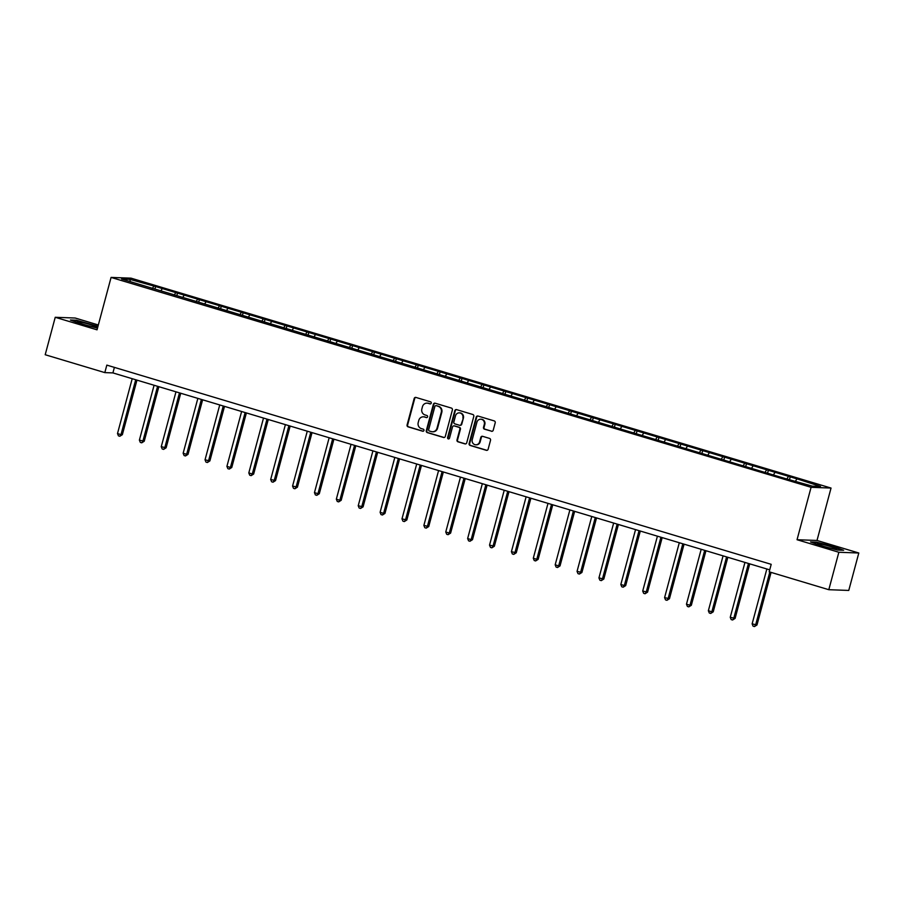 <?xml version="1.0" encoding="UTF-8"?>
<svg xmlns="http://www.w3.org/2000/svg" width="904" height="904" viewBox="0 0 904 904"><rect width="100%" height="100%" fill="white"/><g stroke="black" fill="none" stroke-linecap="round" stroke-linejoin="round"><path stroke-width="1.36" d="M431.264 403.15A1.073 1.006 -87.9 0 0 430.575 401.828L415.953 397.444A1.525 1.435 -87.9 0 0 414.179 398.494L407.082 424.959A1.525 1.435 -87.9 0 0 408.066 426.835L422.699 431.231A1.073 1.006 -87.9 0 0 423.942 430.485A1.073 1.006 -87.9 0 0 423.253 429.163L421.354 428.598A4.882 4.588 -87.9 0 1 418.213 422.575L418.801 420.371A4.882 4.588 -87.9 0 1 424.473 416.993L426.36 417.558A1.073 1.006 -87.9 0 0 427.603 416.812A1.073 1.006 -87.9 0 0 426.914 415.501L425.027 414.936A4.882 4.588 -87.9 0 1 421.874 408.902L422.462 406.698A4.882 4.588 -87.9 0 1 428.134 403.32L430.021 403.885A1.073 1.006 -87.9 0 0 431.264 403.15M491.448 431.276A1.525 1.435 -87.9 0 0 493.222 430.225L495.211 422.801A1.525 1.435 -87.9 0 0 494.228 420.914L477.979 416.043A1.525 1.435 -87.9 0 0 476.205 417.094L469.119 443.559A1.525 1.435 -87.9 0 0 470.103 445.435L486.352 450.316A1.525 1.435 -87.9 0 0 488.126 449.254L490.522 440.293A1.525 1.435 -87.9 0 0 489.539 438.406L482.589 436.316A1.525 1.435 -87.9 0 0 480.815 437.378L479.628 441.819A4.079 3.831 -87.9 0 1 475.786 444.802A4.079 3.831 -87.9 0 1 472.261 439.615L476.928 422.202A4.079 3.831 -87.9 0 1 480.758 419.219A4.079 3.831 -87.9 0 1 484.295 424.405L483.516 427.309A1.525 1.435 -87.9 0 0 484.499 429.197L491.991 431.298A1.525 1.435 -87.9 0 0 492.058 431.31M797.045 539.722L838.844 552.265L828.81 589.702L848.766 590.436L858.8 552.999L817.001 540.468L831.036 488.058L811.08 487.312L797.045 539.722L817.001 540.468M98.333 324.977L75.19 318.027L55.234 317.293L97.033 329.824L111.079 277.415L811.08 487.312M55.234 317.293L45.2 354.73L104.819 372.606L112.91 372.911L769.722 569.848M828.81 589.702L769.191 571.825L771.202 564.333L106.83 365.114L104.819 372.606M452.384 409.953A1.525 1.435 -87.9 0 0 451.401 408.077L435.152 403.207A1.525 1.435 -87.9 0 0 433.389 404.257L426.292 430.711A1.525 1.435 -87.9 0 0 427.276 432.598L443.525 437.468A1.525 1.435 -87.9 0 0 445.299 436.417L452.384 409.953M456.565 409.625L472.815 414.495A1.525 1.435 -87.9 0 1 473.798 416.371L466.713 442.836A1.525 1.435 -87.9 0 1 464.938 443.887L457.989 441.807A1.525 1.435 -87.9 0 1 457.006 439.92L459.876 429.197A1.525 1.435 -87.9 0 0 458.893 427.309L454.283 425.931A1.525 1.435 -87.9 0 0 452.508 426.982L449.514 438.157A1.073 1.006 -87.9 0 1 448.52 438.937A1.073 1.006 -87.9 0 1 447.593 437.581L454.802 410.676A1.525 1.435 -87.9 0 1 456.565 409.625M831.036 488.058L131.035 278.161L111.079 277.415M790.232 476.849L155.601 286.545L129.78 279.325L121.588 279.02L786.514 478.917L812.334 486.149L820.527 486.454L798.65 479.369L790.232 476.849L789.576 479.323M786.887 478.939L788.265 476.77M773.643 474.543L774.796 472.736M765.01 472.374L766.389 470.216M751.766 467.978L752.919 466.17M743.122 465.809L744.5 463.65M729.878 461.424L731.031 459.616M721.234 459.243L722.612 457.085M708.001 454.859L709.143 453.051M699.357 452.689L700.736 450.531M686.113 448.294L687.266 446.486M677.469 446.124L678.847 443.966M664.225 441.74L665.378 439.92M655.592 439.559L656.959 437.4M642.348 435.174L643.501 433.366M633.704 433.005L635.083 430.835M620.46 428.609L621.613 426.801M611.816 426.439L613.194 424.281M598.572 422.044L599.725 420.236M589.939 419.874L591.306 417.716M576.695 415.49L577.848 413.682M568.051 413.32L569.43 411.15M554.807 408.924L555.96 407.116M546.163 406.755L547.541 404.596M532.919 402.359L534.072 400.551M524.286 400.189L525.665 398.031M511.042 395.805L512.195 393.997M502.398 393.624L503.777 391.466M489.154 389.24L490.307 387.432M480.521 387.07L481.888 384.912M467.278 382.674L468.419 380.866M458.633 380.505L460.012 378.347M445.389 376.12L446.542 374.301M436.745 373.94L438.124 371.781M423.501 369.555L424.654 367.747M414.868 367.386L416.236 365.216M401.625 362.99L402.777 361.182M392.98 360.82L394.359 358.662M379.736 356.425L380.889 354.617M371.092 354.255L372.471 352.097M357.848 349.871L359.001 348.063M349.215 347.701L350.582 345.531M335.972 343.305L337.124 341.497M327.327 341.136L328.706 338.977M314.083 336.74L315.236 334.932M305.439 334.57L306.818 332.412M292.195 330.186L293.348 328.378M283.562 328.005L284.941 325.847M270.319 323.621L271.471 321.813M261.674 321.451L263.053 319.281M248.43 317.055L249.583 315.247M239.797 314.886L241.165 312.727M226.554 310.501L227.706 308.682M217.909 308.32L219.288 306.162M204.666 303.936L205.818 302.128M196.021 301.767L197.4 299.597M182.777 297.371L183.93 295.563M174.144 295.201L175.512 293.043M160.901 290.805L162.053 288.997M152.256 288.636L153.635 286.478M130.345 281.652L129.78 279.325M838.844 552.265L858.8 552.999M795.531 481.109L796.684 479.301M114.39 367.386L112.91 372.911M154.934 289.02L155.601 286.545M176.822 295.585L177.489 293.111M198.71 302.151L199.366 299.676M220.587 308.705L221.254 306.241M242.475 315.27L243.131 312.795M264.352 321.835L265.019 319.361M286.24 328.389L286.907 325.926M308.128 334.955L308.784 332.48M330.005 341.52L330.672 339.045M351.893 348.085L352.56 345.611M373.781 354.639L374.437 352.164M395.658 361.204L396.325 358.73M417.546 367.77L418.213 365.295M439.434 374.324L440.09 371.86M461.311 380.889L461.978 378.414M483.199 387.454L483.855 384.98M505.076 394.02L505.743 391.545M526.964 400.574L527.631 398.099M548.852 407.139L549.508 404.664M570.729 413.704L571.396 411.23M592.617 420.258L593.284 417.784M614.505 426.824L615.161 424.349M636.382 433.389L637.049 430.914M658.27 439.943L658.937 437.479M680.158 446.508L680.814 444.033M702.035 453.073L702.702 450.599M723.923 459.639L724.579 457.164M745.8 466.193L746.467 463.718M767.688 472.758L768.355 470.283M97.982 326.287L76.422 320.231L70.41 320.016L80.942 323.96L97.485 328.129M843.624 550.276L833.092 546.332L816.549 542.163L810.538 541.937L821.069 545.892L837.612 550.061L843.624 550.276M430.53 403.896L428.677 403.342A4.882 4.588 -87.9 0 0 427.321 403.161M423.66 416.823A4.882 4.588 -87.9 0 1 425.004 417.004L426.36 417.558M415.874 397.421A1.525 1.435 -87.9 0 0 414.721 398.517L407.625 424.982A1.525 1.435 -87.9 0 0 408.608 426.857L423.208 431.231M435.084 403.184A1.525 1.435 -87.9 0 0 433.92 404.28L426.835 430.733A1.525 1.435 -87.9 0 0 427.818 432.62L444.067 437.491A1.525 1.435 -87.9 0 0 444.135 437.513M436.123 405.715A1.073 1.006 -87.9 0 0 434.88 406.45L428.654 429.682A1.073 1.006 -87.9 0 0 429.343 430.993L431.344 431.592A4.882 4.588 -87.9 0 0 437.005 428.213L441.265 412.337A4.882 4.588 -87.9 0 0 438.112 406.314L436.655 405.738A1.073 1.006 -87.9 0 0 436.18 405.715M432.688 431.773A4.882 4.588 -87.9 0 0 437.547 428.236L437.005 428.213M436.655 405.738L438.655 406.337A4.882 4.588 -87.9 0 1 441.796 412.36L437.547 428.236M454.215 425.908A1.525 1.435 -87.9 0 1 454.825 425.942L459.435 427.332A1.525 1.435 -87.9 0 1 460.418 429.208L457.537 439.943A1.525 1.435 -87.9 0 0 458.52 441.83L465.481 443.909A1.525 1.435 -87.9 0 0 465.549 443.932M456.497 409.602A1.525 1.435 -87.9 0 0 455.333 410.698L448.124 437.592A1.073 1.006 -87.9 0 0 448.791 438.903M462.859 418.055A4.079 3.831 -87.9 0 0 459.334 412.868A4.079 3.831 -87.9 0 0 455.492 415.851L453.853 421.987A1.525 1.435 -87.9 0 0 454.836 423.874L459.447 425.253A1.525 1.435 -87.9 0 0 461.221 424.191L463.402 418.077A4.079 3.831 -87.9 0 0 459.594 412.891M460.057 425.287A1.525 1.435 -87.9 0 0 461.752 424.213L461.221 424.191M463.402 418.077L461.752 424.213M481.03 419.241A4.079 3.831 -87.9 0 1 484.826 424.428L484.058 427.332A1.525 1.435 -87.9 0 0 485.041 429.208L491.991 431.298M476.058 444.802A4.079 3.831 -87.9 0 0 480.16 441.841L479.628 441.819M482.521 436.304A1.525 1.435 -87.9 0 0 481.357 437.4L480.16 441.841M477.911 416.021A1.525 1.435 -87.9 0 0 476.747 417.117L469.662 443.581A1.525 1.435 -87.9 0 0 470.645 445.457L486.894 450.328A1.525 1.435 -87.9 0 0 486.962 450.35M132.199 378.697L117.497 433.57L121 434.621L122.356 434.666L136.967 380.121M122.356 434.666L119.836 436.27L121 434.621L135.713 379.748M119.836 436.27L118.435 435.841L117.497 433.57M93.01 326.785A10.113 0.836 15 0 0 96.502 327.191A10.113 0.836 15 0 0 91.79 325.044A10.113 0.836 15 0 0 80.727 322.174A10.113 0.836 15 0 0 77.179 322.005A10.113 0.836 15 0 0 83.202 324.299A10.113 0.836 15 0 0 93.01 326.785M71.631 320.468L76.67 320.66L97.892 326.649M830.505 546.536A10.113 0.836 15 0 0 817.306 543.937A10.113 0.836 15 0 0 823.499 546.276A10.113 0.836 15 0 0 836.629 549.112A10.113 0.836 15 0 0 830.505 546.536M811.758 542.4L816.798 542.581L832.821 546.626L842.46 550.242M154.087 385.251L139.385 440.135L144.233 441.231L158.855 386.686M144.233 441.231L141.725 442.824L142.888 441.186L157.59 386.302M141.725 442.824L140.312 442.406L139.385 440.135M175.975 391.816L161.262 446.689L166.121 447.796L180.732 393.24M166.121 447.796L163.601 449.39L164.777 447.74L179.478 392.867M163.601 449.39L162.2 448.972L161.262 446.689M197.852 398.381L183.15 453.254L186.653 454.305L188.009 454.362L202.62 399.805M188.009 454.362L185.489 455.955L186.653 454.305L201.366 399.432M185.489 455.955L184.088 455.537L183.15 453.254M219.74 404.935L205.038 459.82L209.886 460.916L224.508 406.371M209.886 460.916L207.366 462.509L208.541 460.87L223.243 405.986M207.366 462.509L205.965 462.091L205.038 459.82M241.617 411.501L226.915 466.374L230.43 467.436L231.774 467.481L246.385 412.936M231.774 467.481L229.254 469.074L230.43 467.436L245.131 412.552M229.254 469.074L227.853 468.656L226.915 466.374M263.505 418.066L248.803 472.939L252.306 473.99L253.651 474.046L268.273 419.49M253.651 474.046L251.142 475.64L252.306 473.99L267.008 419.117M251.142 475.64L249.741 475.221L248.803 472.939M285.393 424.62L270.68 479.504L275.539 480.6L290.161 426.055M275.539 480.6L273.019 482.205L274.195 480.555L288.896 425.682M273.019 482.205L271.618 481.775L270.68 479.504M307.27 431.185L292.568 486.069L297.427 487.166L312.038 432.62M297.427 487.166L294.907 488.759L296.071 487.12L310.784 432.236M294.907 488.759L293.506 488.341L292.568 486.069M329.158 437.751L314.456 492.623L317.959 493.674L319.304 493.731L333.926 439.174M319.304 493.731L316.796 495.324L317.959 493.674L332.661 438.802M316.796 495.324L315.383 494.906L314.456 492.623M351.046 444.316L336.333 499.189L339.847 500.24L341.192 500.285L355.814 445.74M341.192 500.285L338.672 501.889L339.847 500.24L354.549 445.367M338.672 501.889L337.271 501.46L336.333 499.189M372.923 450.87L358.221 505.754L363.08 506.85L377.691 452.305M363.08 506.85L360.56 508.443L361.724 506.805L376.437 451.921M360.56 508.443L359.159 508.025L358.221 505.754M394.811 457.435L380.109 512.308L383.612 513.359L384.957 513.415L399.579 458.859M384.957 513.415L382.437 515.009L383.612 513.359L398.314 458.486M382.437 515.009L381.036 514.591L380.109 512.308M416.699 464.001L401.986 518.873L406.845 519.981L421.456 465.424M406.845 519.981L404.325 521.574L405.5 519.924L420.202 465.051M404.325 521.574L402.924 521.156L401.986 518.873M438.576 470.555L423.874 525.439L428.733 526.535L443.344 471.99M428.733 526.535L426.213 528.139L427.377 526.49L442.09 471.606M426.213 528.139L424.812 527.71L423.874 525.439M460.464 477.12L445.762 531.993L449.265 533.055L450.61 533.1L465.232 478.555M450.61 533.1L448.09 534.693L449.265 533.055L463.967 478.171M448.09 534.693L446.689 534.275L445.762 531.993M482.34 483.685L467.639 538.558L471.153 539.609L472.498 539.665L487.109 485.109M472.498 539.665L469.978 541.259L471.153 539.609L485.855 484.736M469.978 541.259L468.577 540.841L467.639 538.558M504.229 490.239L489.527 545.123L494.375 546.219L508.997 491.674M494.375 546.219L491.866 547.824L493.03 546.174L507.732 491.301M491.866 547.824L490.465 547.395L489.527 545.123M526.117 496.804L511.404 551.689L516.263 552.785L530.885 498.24M516.263 552.785L513.743 554.378L514.918 552.739L529.62 497.855M513.743 554.378L512.342 553.96L511.404 551.689M547.993 503.37L533.292 558.243L536.795 559.293L538.151 559.35L552.762 504.794M538.151 559.35L535.631 560.943L536.795 559.293L551.508 504.421M535.631 560.943L534.23 560.525L533.292 558.243M569.882 509.935L555.18 564.808L558.683 565.859L560.028 565.904L574.65 511.359M560.028 565.904L557.519 567.509L558.683 565.859L573.385 510.986M557.519 567.509L556.107 567.091L555.18 564.808M591.77 516.489L577.057 571.373L581.916 572.469L596.527 517.924M581.916 572.469L579.396 574.063L580.571 572.424L595.273 517.54M579.396 574.063L577.995 573.644L577.057 571.373M613.646 523.054L598.945 577.927L603.804 579.035L618.415 524.489M603.804 579.035L601.284 580.628L602.448 578.978L617.161 524.105M601.284 580.628L599.883 580.21L598.945 577.927M635.535 529.62L620.833 584.492L624.336 585.543L625.681 585.6L640.303 531.043M625.681 585.6L623.161 587.193L624.336 585.543L639.038 530.671M623.161 587.193L621.76 586.775L620.833 584.492M657.411 536.174L642.71 591.058L647.569 592.154L662.18 537.609M647.569 592.154L645.049 593.759L646.224 592.109L660.926 537.225M645.049 593.759L643.648 593.329L642.71 591.058M679.299 542.739L664.598 597.623L669.457 598.719L684.068 544.174M669.457 598.719L666.937 600.312L668.101 598.674L682.802 543.79M666.937 600.312L665.536 599.894L664.598 597.623M701.188 549.304L686.475 604.177L689.989 605.228L691.334 605.284L705.956 550.728M691.334 605.284L688.814 606.878L689.989 605.228L704.691 550.355M688.814 606.878L687.413 606.46L686.475 604.177M723.064 555.87L708.363 610.742L711.866 611.793L713.222 611.838L727.833 557.293M713.222 611.838L710.702 613.443L711.866 611.793L726.579 556.92M710.702 613.443L709.301 613.014L708.363 610.742M744.952 562.424L730.251 617.308L735.099 618.404L749.721 563.859M735.099 618.404L732.59 619.997L733.754 618.359L748.455 563.474M732.59 619.997L731.178 619.579L730.251 617.308M766.841 568.989L752.128 623.862L756.987 624.969L771.078 572.39M756.987 624.969L754.467 626.562L755.642 624.913L769.812 572.006M754.467 626.562L753.066 626.144L752.128 623.862"/></g></svg>
